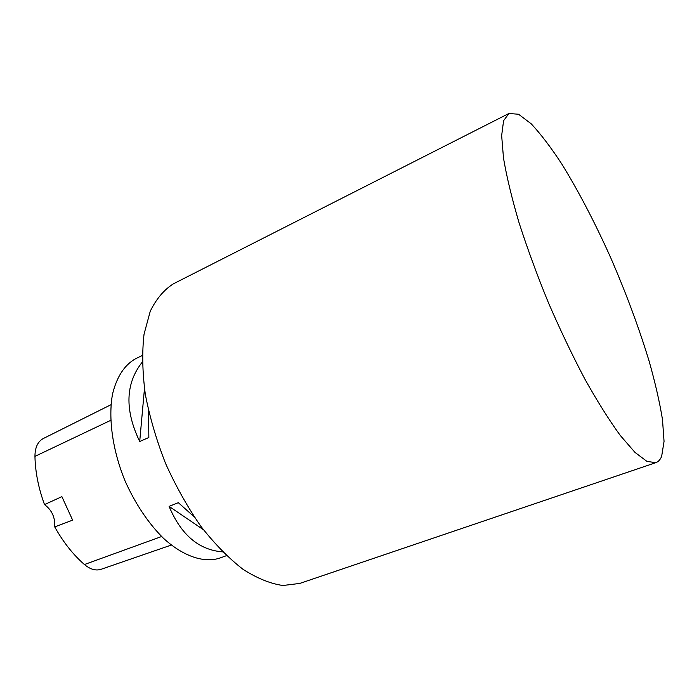 <?xml version="1.0" encoding="UTF-8"?>
<svg xmlns="http://www.w3.org/2000/svg" width="699" height="699" viewBox="0 0 699 699"><rect width="100%" height="100%" fill="white"/><g stroke="black" fill="none" stroke-linecap="round" stroke-linejoin="round"><path stroke-width="1.05" d="M142.264 355.511L135.851 358.587C124.658 364.738 116.899 376.499 112.574 393.878C108.1 417.932 112.469 450.025 124.92 480.606C135.23 503.656 147.996 522.808 163.217 538.064C183.313 556.5 204.003 563.245 219.809 558.082L226.493 555.644M222.623 551.869C198.892 550.026 181.05 534.857 169.088 506.373L178.341 502.686L194.2 516.841M148.564 410.872L148.852 437.504L139.704 441.506C124.562 409.902 125.418 383.428 142.281 362.082M203.409 529.702L169.088 506.373M139.704 441.506L144.466 388.661M171.299 545.063L101.128 569.283C95.833 570.996 90.267 569.405 84.422 564.53C73.098 554.639 63.198 542.101 54.723 526.906L72.635 520.143L61.888 496.639L44.509 504.599C38.48 488.12 35.291 472.052 34.95 456.377L110.704 420.344M43.12 438.623L111.019 404.695L43.12 438.623C37.711 441.681 34.994 447.605 34.95 456.377M54.723 526.906C55.265 517.461 51.857 510.025 44.509 504.599M661.656 456.333L664.05 441.366L662.477 419.496C659.638 402.074 655.181 382.615 649.118 361.138C638.869 327.525 626.042 293.012 610.655 257.616C594.893 222.518 578.632 191.36 561.882 164.134C550.987 147.48 540.764 134.042 531.196 123.802L518.571 114.252L508.898 113.5L503.586 120.717L501.655 135.589L503.49 158.044C506.635 176.576 511.808 198.097 519.008 222.597C527.299 248.328 537.059 274.934 548.287 302.422C560.091 329.666 572.298 355.241 584.906 379.164C597.392 401.436 609.161 420.178 620.214 435.381L634.98 452.393L646.968 461.41L655.845 462.659C658.362 461.768 660.302 459.662 661.656 456.333M508.898 113.5L173.597 283.715C164.178 289.578 156.401 298.753 150.259 311.23L144.046 334.157C141.967 352.165 142.395 372.226 145.322 394.341C149.735 417.189 156.48 440.239 165.576 463.489C175.851 486.251 187.612 507.186 200.866 526.312C214.637 543.866 228.678 558.195 243.007 569.301C257.127 578.318 270.426 583.717 282.912 585.5L299.731 583.438L655.845 462.659M84.422 564.53L161.618 536.517"/></g></svg>
